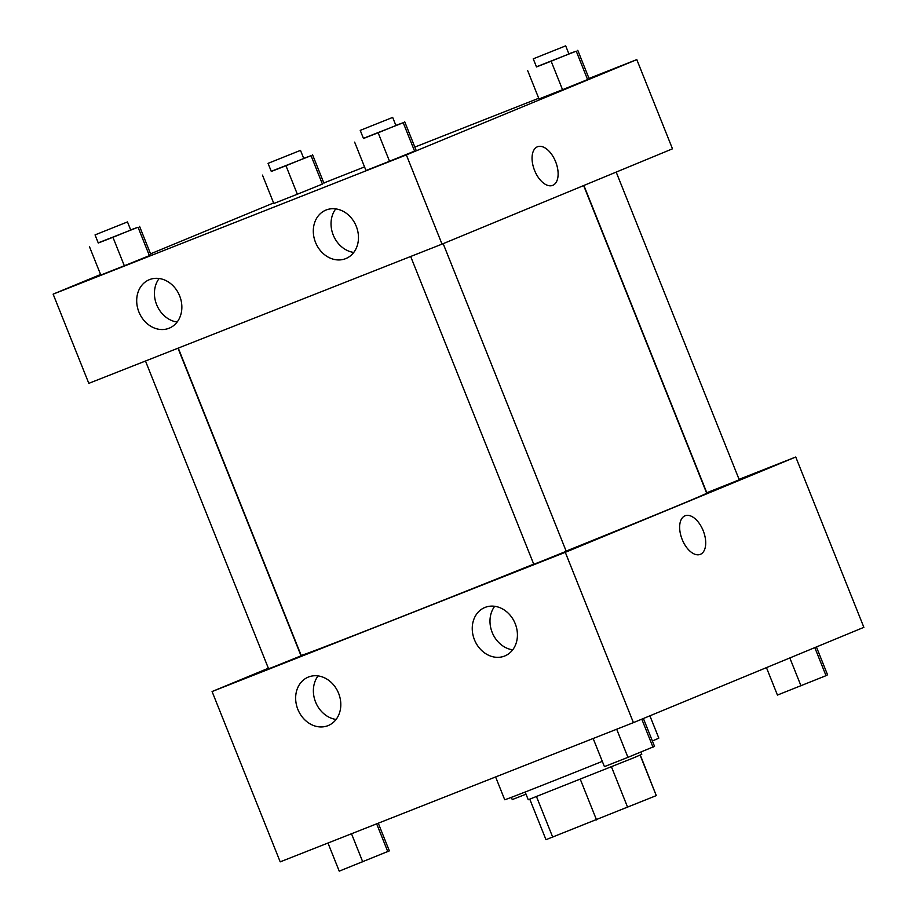 <?xml version="1.0" encoding="UTF-8"?>
<svg xmlns="http://www.w3.org/2000/svg" width="917" height="917" viewBox="0 0 917 917"><rect width="100%" height="100%" fill="white"/><g stroke="black" fill="none" stroke-linecap="round" stroke-linejoin="round"><path stroke-width="1.38" d="M640.089 755.127L656.285 795.612L640.295 755.035M656.285 795.612L545.982 839.685L529.797 799.234M536.525 796.69L552.733 837.221M580.335 779.404L596.554 819.947M640.903 752.112L641.785 754.324L633.853 757.751L528.238 799.739L525.154 792.024M611.479 766.887L627.687 807.43M495.604 776.951L504.717 799.739A82.989 0.63 -21.8 0 0 602.309 761.362M652.377 740.959A82.989 0.63 -21.8 0 0 658.819 738.105L649.901 715.822M739.079 479.35L795.75 457.01L863.871 627.331L633.418 722.63L280.201 861.854L212.079 691.544L268.372 668.252M700.29 554.372A20.747 11.394 68.5 0 0 703.201 530.725A20.747 11.394 -111.5 0 1 700.29 554.372A20.747 11.394 -111.5 0 1 682.088 539.253A20.747 11.394 -111.5 0 1 685.079 515.778A20.747 11.394 -111.5 0 1 703.213 530.725A20.747 11.394 68.5 0 0 685.079 515.778M795.75 457.01L565.296 552.321L633.418 722.63M485.104 607.398A26.203 21.905 67.5 0 1 515.148 623.526A26.203 21.905 67.5 0 1 504.854 655.942A26.203 21.905 67.5 0 1 474.593 640.1A26.203 21.905 67.5 0 1 484.818 607.513A26.203 21.905 67.5 0 1 485.104 607.398M308.49 677.01A26.203 21.905 67.5 0 1 338.533 693.137A26.203 21.905 67.5 0 1 328.24 725.553A26.203 21.905 67.5 0 1 297.991 709.712A26.203 21.905 67.5 0 1 308.215 677.124A26.203 21.905 67.5 0 1 308.49 677.01M565.296 552.321L212.079 691.544M494.699 606.297A26.203 21.905 -112.5 0 0 492.326 632.776A26.203 21.905 -112.5 0 0 512.706 649.832M318.084 675.909A26.203 21.905 -112.5 0 0 315.712 702.376A26.203 21.905 -112.5 0 0 336.092 719.444M410.667 256.485L533.774 564.276L538.566 562.465L566.225 551.3L443.175 243.658M145.482 361.011L268.589 668.802L273.381 666.991L301.04 655.827L177.99 348.196M583.9 185.463L706.789 492.727L734.517 481.734L739.24 479.751L616.19 172.098M178.253 348.093L301.154 655.368A218.384 1.674 -21.8 0 0 533.717 564.138M566.144 551.106A218.384 1.674 -21.8 0 0 706.675 493.174L583.636 185.566M88.811 383.352L442.028 244.128L406.346 154.916L53.129 294.139L88.811 383.352M589.023 78.438L636.799 59.605L672.482 148.818L442.028 244.128M356.266 226.293A26.203 21.905 67.5 0 1 345.904 258.548A26.203 21.905 67.5 0 1 315.643 242.696A26.203 21.905 67.5 0 1 325.867 210.108A26.203 21.905 67.5 0 1 326.154 209.993A26.203 21.905 67.5 0 1 356.266 226.293M138.903 311.975A26.203 21.905 67.5 0 1 149.265 279.719A26.203 21.905 67.5 0 1 149.54 279.605A26.203 21.905 67.5 0 1 179.583 295.733A26.203 21.905 67.5 0 1 169.29 328.148A26.203 21.905 67.5 0 1 138.903 311.975M322.406 184.076L297.349 194.221L322.406 184.076L311.058 155.695L271.249 171.307M273.816 203.494L297.349 194.221L273.816 203.494L262.468 175.101M587.591 79.561L562.534 89.694L587.591 79.561L576.243 51.169L536.434 66.792M539.001 98.967L562.534 89.694L539.001 98.967L527.653 70.586M414.576 151.11L389.519 161.254L414.576 151.11L403.228 122.729L363.419 138.341M365.986 170.528L389.519 161.254L365.986 170.528L354.638 142.135M53.129 294.139L100.583 274.504M150.548 253.849L273.598 202.955M636.799 59.605L406.346 154.916M323.839 182.964L364.542 166.917M414.839 147.087L538.726 98.268M149.391 255.637L124.334 265.77L149.391 255.637L138.043 227.244L98.234 242.867M100.801 275.043L124.334 265.77L100.801 275.043L89.453 246.662M335.748 208.893A26.203 21.905 -112.5 0 0 333.375 235.371A26.203 21.905 -112.5 0 0 353.756 252.439M159.134 278.504A26.203 21.905 -112.5 0 0 156.761 304.971A26.203 21.905 -112.5 0 0 177.141 322.039M552.699 185.372A20.747 11.394 68.5 0 0 552.791 185.326A20.747 11.394 -111.5 0 1 552.699 185.372A20.747 11.394 -111.5 0 1 534.496 170.241A20.747 11.394 -111.5 0 1 537.488 146.766A20.747 11.394 -111.5 0 1 555.656 161.805A20.747 11.394 -111.5 0 1 552.802 185.326A20.747 11.394 68.5 0 0 555.645 161.805A20.747 11.394 68.5 0 0 537.488 146.766M303.687 158.343L311.058 155.695M268.062 163.352L271.306 171.456L287.571 165.094L303.745 158.481L300.501 150.377L268.062 163.352L300.501 150.377M286.001 165.828L297.349 194.221M312.582 154.835L323.942 183.217M568.872 53.816L576.243 51.169M533.247 58.826L536.491 66.941L552.756 60.568L568.93 53.965L565.686 45.85L533.247 58.826L565.686 45.85M551.186 61.313L562.534 89.694M577.767 50.309L589.127 78.702M130.672 229.892L138.043 227.244M95.047 234.901L98.291 243.016L114.556 236.643L130.73 230.041L127.486 221.925L95.047 234.901L127.486 221.925M112.974 237.388L124.334 265.77M139.567 226.384L150.927 254.777M395.857 125.377L403.228 122.729M360.232 130.386L363.476 138.49L379.741 132.128L395.915 125.514L392.671 117.41L360.232 130.386L392.671 117.41M378.171 132.862L389.519 161.254M404.752 121.869L416.112 150.25M526.014 794.168L512.248 799.59L511.354 797.366M816.417 646.955L827.547 674.797L826.022 675.669L777.433 695.075L766.452 667.622M814.8 647.62L826.022 675.669M789.824 657.947L800.965 685.801M378.274 823.202L389.347 850.873L339.233 871.15L327.977 843.021M376.658 823.833L387.822 851.744M351.509 833.748L362.754 861.877M643.402 718.504L654.532 746.358L627.939 757.35L604.418 766.623L593.161 738.506M641.785 719.169L653.007 747.217M616.694 729.233L627.939 757.35"/></g></svg>
